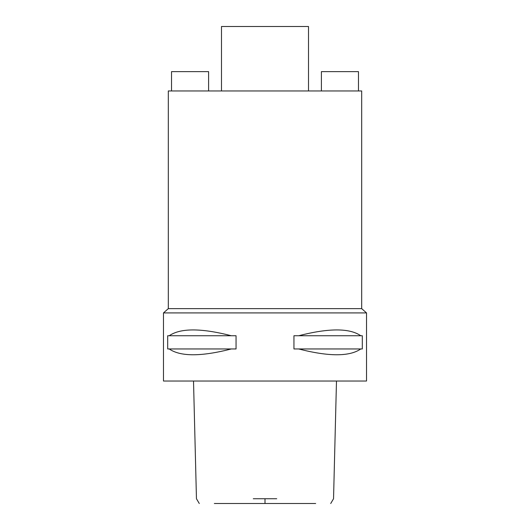 <?xml version="1.0" encoding="UTF-8"?>
<svg xmlns="http://www.w3.org/2000/svg" width="530" height="530" viewBox="0 0 530 530"><rect width="100%" height="100%" fill="white"/><g stroke="black" fill="none" stroke-linecap="round" stroke-linejoin="round"><path stroke-width="0.79" d="M256.354 503.5L273.646 503.5M315.648 503.5L214.352 503.5M253.274 498.737L276.726 498.737M163.478 381.03L366.522 381.03L366.522 312.919L163.478 312.919L163.478 381.03M169.222 348.959L167.692 348.959L167.692 335.742L169.222 335.742C180.439 327.997 201.142 327.997 231.325 335.742L236.055 335.742L236.055 348.959L169.222 348.959C180.439 356.703 201.142 356.703 231.325 348.959M298.675 348.959L293.945 348.959L293.945 335.742L298.675 335.742C328.858 327.997 349.561 327.997 360.778 335.742L362.308 335.742L362.308 348.959L298.675 348.959C328.858 356.703 349.561 356.703 360.778 348.959M163.478 312.919L168.308 308.632L361.692 308.632L366.522 312.919M361.692 308.632L361.692 90.961L168.308 90.961L168.308 308.632M308.513 90.961L308.513 26.5L221.487 26.5L221.487 90.961M321.405 90.961L321.405 71.623L358.466 71.623L358.466 90.961M208.595 90.961L208.595 71.623L171.535 71.623L171.535 90.961M360.778 335.742L298.675 335.742M231.325 335.742L169.222 335.742M265 498.737L265 503.5M330.727 503.5L333.542 498.737L336.484 381.03M193.516 381.03L196.458 498.737L199.273 503.5"/></g></svg>
